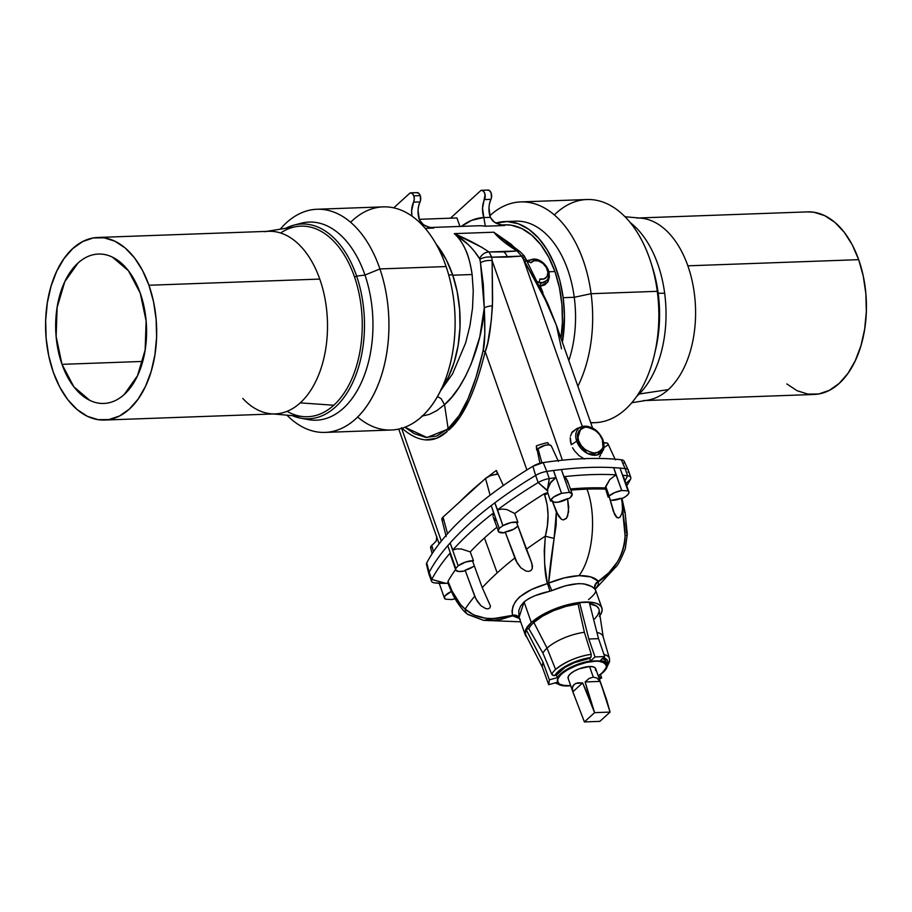 <?xml version="1.0" encoding="UTF-8"?>
<svg xmlns="http://www.w3.org/2000/svg" width="912" height="912" viewBox="0 0 912 912"><rect width="100%" height="100%" fill="white"/><g stroke="black" fill="none" stroke-linecap="round" stroke-linejoin="round"><path stroke-width="1.37" d="M62.005 364.344A74.738 45.395 87.9 0 1 98.439 254.06A74.738 45.395 87.9 0 1 140.254 293.151L128.421 270.727L112.438 257.138C106.601 254.311 100.696 253.411 94.734 254.437C88.76 255.474 83.186 258.347 77.999 263.066L64.786 281.683L57.114 307.469L56.134 336.505L62.005 364.344L73.838 386.779L89.821 400.368C95.657 403.195 101.563 404.084 107.536 403.058C113.498 402.032 119.073 399.16 124.26 394.44L137.473 375.812L145.145 350.026L146.125 321.001L140.254 293.151A74.738 45.395 87.9 0 1 103.82 403.446A74.738 45.395 87.9 0 1 62.005 364.344L142.717 361.437L62.005 364.344M606.651 699.892L600.484 682.256L610.071 712.09L594.59 712.648L584.398 721.928L572.861 691.809L572.383 687.591L574.024 684.479L577.592 682.849L582.654 682.906L590.246 700.484L585.128 681.948L589.141 678.425L593.279 677.103L597.041 678.14L599.982 681.412L606.651 699.892L599.982 681.412L585.128 681.948L599.982 681.412L597.041 678.14L593.279 677.103L589.551 666.512L593.279 677.103L589.141 678.425L585.128 681.948L594.59 712.648L582.654 682.906L572.861 691.809L582.654 682.906L575.586 683.464L572.941 685.87L572.383 687.591L572.861 691.809L584.398 721.928L599.868 721.369L610.071 712.09L606.651 699.892M601.521 685.186L595.684 668.621A14.615 5.312 160.6 0 0 589.551 666.512L593.404 666.889L595.513 668.257L595.547 670.423M426.759 562.841A11.252 4.093 160.6 0 0 426.485 564.368L428.879 573.944A12.175 4.423 -19.4 0 1 429.176 572.28L426.759 562.841A306.82 111.412 -19.4 0 1 532.882 466.271L535.618 475.426L532.882 466.271A306.82 111.412 160.6 0 0 426.759 562.841L429.176 572.28A307.743 111.754 -19.4 0 1 447.769 545.661A307.743 111.754 -19.4 0 1 450.118 542.982A307.743 111.754 -19.4 0 1 491.226 505.579A307.743 111.754 -19.4 0 1 494.817 502.854A307.743 111.754 -19.4 0 1 535.618 475.426A12.175 4.423 -19.4 0 1 546.79 471.424L543.21 462.578A229.676 83.402 -19.4 0 1 621.243 459.762L625.142 468.597A230.599 83.733 160.6 0 0 620 468.095L622.577 475.277A230.531 83.71 -19.4 0 1 627.604 475.768A12.107 4.4 -19.4 0 1 630.785 477.466A12.107 4.4 -19.4 0 1 630.523 479.245L625.928 483.52L630.523 479.245A307.675 111.72 -19.4 0 1 626.749 485.845A307.675 111.72 160.6 0 0 630.523 479.245C631.423 477.318 630.454 476.167 627.604 475.768L624.994 480.852L627.604 475.768A230.531 83.71 160.6 0 0 622.577 475.277L620 468.095A230.599 83.733 160.6 0 0 613.696 467.651L616.045 474.821L609.763 479.587L605.739 486.358L609.125 495.991A11.366 4.127 -19.4 0 1 621.733 490.496L613.696 467.651A230.599 83.733 -19.4 0 1 620 468.095A230.599 83.733 -19.4 0 1 625.142 468.597L621.243 459.762A229.676 83.402 160.6 0 0 543.21 462.578L546.79 471.424A230.599 83.733 -19.4 0 1 553.516 470.489A230.599 83.733 -19.4 0 1 561.347 469.543A230.599 83.733 -19.4 0 1 613.696 467.651A230.599 83.733 160.6 0 0 561.347 469.543L563.981 476.691A230.531 83.71 -19.4 0 1 616.045 474.821L621.733 490.496L614.699 492.594L609.125 495.991A11.366 4.127 160.6 0 0 608.11 497.086L605.671 489.117A216.953 78.785 160.6 0 0 586.963 489.151C596.767 514.277 593.438 556.628 579.017 575.654L590.873 576.931L598.375 581.286L608.897 572.679L617.39 561.929C622.554 553.379 625.119 544.669 625.096 535.8L624.401 522.747L622.508 509.603L621.756 513.718L619.978 517.127L618.553 517.948L616.033 516.716L614.551 514.322L609.364 497.131A216.292 78.546 160.6 0 0 608.11 497.086A216.292 78.546 -19.4 0 1 609.364 497.131L613.411 511.518L616.968 517.571L618.553 517.948L619.978 517.127L621.756 513.718L622.508 509.603L625.096 535.8A8.117 2.337 -1.3 0 0 627.285 534.147A8.117 2.337 178.7 0 1 625.096 535.8C623.728 555.431 614.813 570.593 598.375 581.286A6.498 5.871 -36.9 0 0 594.863 589.072C587.123 581.457 572.77 581.97 551.806 590.623L535.196 595.627L529.017 598.42L524.058 601.92L531.32 622.543A40.595 14.74 -19.4 0 1 572.28 603.653A40.595 14.74 -19.4 0 1 601.852 607.894A40.595 14.74 -19.4 0 1 599.959 615.589M552.341 501.167A9.747 3.534 160.6 0 0 558.463 502.124A9.747 3.534 160.6 0 0 567.583 498.636A216.292 78.546 -19.4 0 1 569.054 498.499A11.366 4.127 160.6 0 0 570.456 497.382A11.366 4.127 -19.4 0 1 569.054 498.499A216.292 78.546 160.6 0 0 567.583 498.636L568.609 511.723L566.683 517.948L563.308 519.943L561.382 519.247L558.44 515.998L552.17 500.688L550.631 501.178A11.366 4.127 -19.4 0 1 561.553 493.335L553.516 470.489L555.853 477.683L549.731 483.656L547.69 489.151L547.667 492.628L550.631 501.178L547.667 492.628L547.69 489.151L550.939 481.912L555.853 477.683A230.531 83.71 160.6 0 0 549.286 478.595L547.553 490.952L538.171 482.573A307.675 111.72 160.6 0 0 497.553 509.865L502.056 509.056L506.821 509.546L514.744 513.502A294.109 106.795 -19.4 0 1 544.247 493.78L547.667 492.628L544.247 493.78A294.109 106.795 160.6 0 0 514.744 513.502L517.925 522.348A293.96 106.75 160.6 0 0 516.842 523.146L530.795 560.367L532.437 565.999L532.266 568.598L530.944 570.57L528.584 571.402L525.836 571.003L520.912 567.857L517.264 563.217L505.18 531.992A293.96 106.75 160.6 0 0 504.165 532.79A11.366 4.127 -19.4 0 1 498.203 531.229A11.366 4.127 -19.4 0 1 499.263 528.413L491.226 505.579A307.743 111.754 160.6 0 0 450.118 542.982L458.166 565.816A11.366 4.127 -19.4 0 1 473.476 560.72A293.96 106.75 160.6 0 0 472.735 561.507L482.231 587.636A293.527 106.59 -19.4 0 1 497.188 572.884L484.432 537.977A294.109 106.795 160.6 0 0 470.261 551.897L473.476 560.72L470.261 551.897L461.381 548.99L456.718 548.921L452.808 549.982L450.118 542.982L452.808 549.982L456.718 548.921L461.381 548.99L470.261 551.897A294.109 106.795 -19.4 0 1 484.432 537.977L497.188 572.884A293.527 106.59 -19.4 0 1 514.767 558.041A293.527 106.59 160.6 0 0 497.188 572.884A293.527 106.59 160.6 0 0 482.231 587.636L490.462 606.081L489.847 607.973L488.057 608.84L485.651 608.566L480.943 605.728L475.859 598.808L465.109 570.205A293.96 106.75 160.6 0 0 464.482 570.98A11.366 4.127 -19.4 0 1 455.704 569.909A11.366 4.127 -19.4 0 1 455.806 568.495L447.769 545.661A307.743 111.754 160.6 0 0 429.176 572.28L431.752 579.405L445.09 583.315L434.671 582.882A230.531 83.71 160.6 0 0 439.231 583.338A230.531 83.71 -19.4 0 1 434.671 582.882L445.979 583.372L439.265 583.304L445.979 583.372L431.752 579.405A307.675 111.72 -19.4 0 1 450.232 552.923A307.675 111.72 160.6 0 0 431.752 579.405C430.852 581.332 431.832 582.494 434.671 582.882A12.107 4.4 -19.4 0 1 431.501 581.206A12.107 4.4 -19.4 0 1 431.752 579.405L429.176 572.28A12.175 4.423 160.6 0 0 428.925 574.104L431.501 581.206M455.088 598.751A11.366 4.127 -19.4 0 1 451.6 599.56L455.111 598.751M561.461 674.207A25.741 9.348 -19.4 0 1 587.431 662.237A25.741 9.348 -19.4 0 1 606.184 664.928A25.741 9.348 -19.4 0 1 602.33 672.737A25.741 9.348 -19.4 0 1 598.238 675.872L602.33 672.737L605.933 668.108L606.377 666.056L604.451 662.876L599.104 661.303L595.376 661.211L586.53 662.431L576.977 665.327L568.176 669.465L561.37 673.922L557.87 678.847L557.426 680.899L559.341 684.08L564.699 685.642L570.673 685.585A25.741 9.348 -19.4 0 1 557.62 682.028A25.741 9.348 -19.4 0 1 561.461 674.207M606.127 664.78A25.741 9.348 160.6 0 0 606.081 664.643A25.741 9.348 160.6 0 0 587.328 661.952A25.741 9.348 160.6 0 0 561.37 673.922L568.073 669.18L576.874 665.042L586.427 662.146L595.274 660.926L602.068 661.576L606.115 664.757M592.321 586.712L583.862 583.862L578.299 583.646L565.508 585.743L551.806 590.623L548.659 583.087L564.403 577.877L579.017 575.654C593.438 556.628 596.767 514.277 586.963 489.151A216.953 78.785 -19.4 0 1 605.671 489.117L605.272 487.931A216.976 78.785 160.6 0 0 570.399 488.969A216.976 78.785 -19.4 0 1 605.272 487.931L609.763 479.587L616.045 474.821A230.531 83.71 160.6 0 0 563.981 476.691L566.318 478.458L567.834 482.653M588.525 599.594C594.464 594.772 596.722 591.455 595.297 589.654L594.863 589.072A6.498 5.871 143.1 0 1 598.375 581.286L598.409 584.273L596.733 587.1M520.672 621.836L483.508 620.331L469.691 615.167A8.117 6.715 -51.5 0 1 467.389 614.061A8.117 6.715 -51.5 0 1 465.177 609.068A293.527 106.59 -19.4 0 1 474.73 596.197L465.109 570.205A9.747 3.534 160.6 0 0 474.274 565.748M519.623 618.621L512.658 615.839L500.426 619.556L488.501 620.684M542.925 653.106L551.692 674.15A30.974 11.252 -19.4 0 1 555.59 669.476L547.04 648.124A32.251 11.708 160.6 0 0 542.925 653.106A32.251 11.708 -19.4 0 1 547.04 648.124L533.839 622.451A37.438 13.589 160.6 0 0 528.835 628.664L542.925 653.106L528.835 628.664A37.438 13.589 -19.4 0 1 533.839 622.451L547.04 648.124A32.251 11.708 -19.4 0 1 584.387 632.29L578.048 603.961A37.438 13.589 160.6 0 0 533.839 622.451L542.412 616.238L553.573 610.664L565.964 606.4L578.048 603.961L579.576 602.581L589.243 602.228L598.511 638.651L588.833 639.004L579.576 602.581L589.243 602.228L598.511 638.651L604.702 656.583L595.023 656.925L590.623 660.938L589.722 658.361A26.79 9.736 160.6 0 0 556.468 675.051L557.369 677.627A26.79 9.736 -19.4 0 1 590.623 660.938L580.385 663.4L570.388 667.47L562.271 672.486L557.369 677.627L549.389 679.839L548.705 684.684L556.685 682.472L560.47 685.208L570.718 685.733A26.79 9.736 -19.4 0 1 556.685 682.472L548.705 684.684L542.252 666.889L525.392 634.285L526.076 629.428L528.835 628.664L526.076 629.428L542.936 662.044L542.252 666.889L548.705 684.684L549.389 679.839L557.369 677.627L556.468 675.051L565.098 667.345L574.343 662.705L589.722 658.361L590.885 657.256L591.238 654.303L584.387 632.29A32.251 11.708 160.6 0 0 547.04 648.124L555.59 669.476A30.974 11.252 -19.4 0 1 591.238 654.303C577.501 656.469 565.622 661.531 555.59 669.476A30.974 11.252 160.6 0 0 551.692 674.15L552.946 675.393L554.77 675.53A28.546 10.363 -19.4 0 1 590.657 657.518L579.587 660.128L568.746 664.529L559.968 669.978L554.77 675.53L556.468 675.051L553.846 675.621L551.692 674.15L542.925 653.106M603.071 672.418A26.79 9.736 -19.4 0 1 598.295 676.031A26.79 9.736 160.6 0 0 603.071 672.418L606.503 668.268L607.187 664.654L605.032 661.998L600.29 660.584A26.79 9.736 -19.4 0 1 607.073 664.289A26.79 9.736 -19.4 0 1 603.071 672.418M104.424 420.044L275.253 413.888A91.348 55.484 -92.1 0 0 300.23 402.876A91.348 55.484 -92.1 0 0 319.77 279.083L148.941 285.251A91.348 55.484 87.9 0 1 104.424 420.044A91.348 55.484 87.9 0 1 53.318 372.256A91.348 55.484 87.9 0 1 97.835 237.462A91.348 55.484 87.9 0 1 148.941 285.251L319.77 279.083A91.348 55.484 87.9 0 1 300.23 402.876A91.348 55.484 87.9 0 1 271.058 413.774A91.348 55.484 87.9 0 1 242.774 398.441M273.155 413.957L303.32 416.613A95.361 57.923 -92.1 0 0 333.781 405.236L300.23 402.876L333.781 405.236A95.361 57.923 87.9 0 1 287.052 411.335M440.815 389.789L448.385 377.066L454.233 362.053L458.143 345.352L459.979 327.579L459.637 309.442L457.163 291.635L452.637 274.82L448.715 274.968L452.637 274.82L446.23 259.669L436.141 244.131A92.568 56.225 -92.1 0 1 452.637 274.82A92.568 56.225 -92.1 0 1 441.374 389.025M325.06 432.402A111.652 67.807 87.9 0 1 286.949 415.177A111.652 67.807 -92.1 0 0 368.915 402.83A111.652 67.807 -92.1 0 0 379.916 268.937L446.105 266.555L379.916 268.937A111.652 67.807 87.9 0 1 325.06 432.402L391.237 430.019A111.652 67.807 -92.1 0 0 446.105 266.555A111.652 67.807 87.9 0 1 436.871 397.541A111.652 67.807 87.9 0 1 357.641 417.001M300.732 418.198A97.47 59.2 87.9 0 1 292.399 415.655A97.47 59.2 -92.1 0 0 352.967 382.003A97.47 59.2 -92.1 0 0 356.626 276.097L364.971 275.059L356.626 276.097A97.47 59.2 87.9 0 1 355.349 376.428A97.47 59.2 87.9 0 1 300.732 418.198L308.119 419.577A99.123 60.203 -92.1 0 0 363.671 377.101A99.123 60.203 -92.1 0 0 364.971 275.059L379.916 268.937L364.971 275.059A99.123 60.203 87.9 0 1 362.645 379.597A99.123 60.203 87.9 0 1 304.414 418.699M280.622 232.993A95.361 57.923 87.9 0 1 354.563 277.111A95.361 57.923 87.9 0 1 333.781 405.236A95.361 57.923 -92.1 0 0 354.563 277.111L356.626 276.097L354.563 277.111A95.361 57.923 -92.1 0 0 296.468 226.552L266.578 231.386M576.692 441.203L587.248 453.332L596.779 455.065L602.889 450.425A16.564 11.708 -132.3 0 1 589.711 454.415A16.564 11.708 -132.3 0 1 576.692 441.203A16.564 11.708 -132.3 0 1 581.411 426.816A16.564 11.708 -132.3 0 1 602.992 440.257A1.619 0.593 160.6 0 0 603.049 439.96A1.619 0.593 160.6 0 0 602.376 439.721C605.237 445.934 602.821 450.471 595.114 453.332C585.595 451.087 580.078 446.834 578.561 440.587A1.619 0.593 160.6 0 0 576.692 441.203L571.288 444.748L576.692 441.203A1.619 0.593 -19.4 0 1 578.561 440.587L581.252 445.592L585.333 449.776L592.697 453.161L599.309 452.17L602.171 449.171L602.946 447.119L602.376 439.721L599.686 434.716L595.604 430.532L588.24 427.147L583.6 427.318L578.767 431.137L577.695 435.503L578.561 440.587C575.7 434.374 578.117 429.848 585.823 426.976C595.342 429.221 600.86 433.474 602.376 439.721A1.619 0.593 -19.4 0 1 603.049 439.96A1.619 0.593 -19.4 0 1 602.992 440.257A16.564 11.708 -132.3 0 1 602.889 450.425C604.12 449.901 604.177 446.413 603.049 439.96C598.078 429.461 590.862 425.072 581.411 426.816L576.692 441.203M570.388 441.134L571.288 444.748L570.262 437.669L570.388 441.134M570.479 436.107L572.291 431.878L576.851 428.572L571.585 432.995M576.851 428.572L581.411 426.816M416.545 192.717L418.665 193.196L420.261 195.601A5.689 3.454 -92.1 0 0 417.08 192.637L410.628 192.865A5.689 3.454 87.9 0 1 413.809 195.841L420.261 195.601L420.523 200.469L418.654 205.975M418.061 210.581L419.383 219.792A16.245 9.861 -92.1 0 1 420.044 201.905L413.592 202.133L411.62 210.82L411.95 216.098A16.245 9.861 87.9 0 1 413.592 202.133A5.689 3.454 87.9 0 0 413.809 195.841L414.287 199.078L413.592 202.133L420.044 201.905A5.689 3.454 -92.1 0 0 420.261 195.601L413.809 195.841L412.213 193.424L410.092 192.956L393.745 207.833L410.092 192.956A5.689 3.454 87.9 0 1 410.628 192.865M501.817 225.161A89.319 54.253 87.9 0 1 504.644 225.515L485.298 226.21L483.884 217.569L490.337 217.341L492.708 220.852L496.253 223.326L502.466 225.275L494.372 222.22L490.337 217.341L483.884 217.569L485.298 226.21A89.319 54.253 -92.1 0 0 478.572 225.766L429.962 227.521M504.313 240.164L493.802 232.207C498.967 238.42 506.73 244.678 517.127 250.971L521.573 256.112A9.747 1.881 -29.2 0 1 524.332 255.998A9.747 1.881 150.8 0 0 521.573 256.112L517.127 250.971L503.72 251.906A11.366 6.908 87.9 0 1 507.368 257.07L521.573 256.112L523.511 259.544A9.747 1.881 -29.2 0 1 526.247 259.43A9.747 1.881 150.8 0 0 523.511 259.544L547.531 303.867A9.747 1.163 -23.5 0 1 547.952 304.015A9.747 1.163 156.5 0 0 547.531 303.867L556.354 325.151L542.059 292.456L523.511 259.544L582.323 426.52L523.511 259.544L521.573 256.112L491.773 257.184L507.368 257.07A11.366 6.908 -92.1 0 0 503.72 251.906L488.969 251.986L491.773 257.184L492.138 260.672L562.408 460.195L492.138 260.672L492.617 300.025L491.351 320.123L487.669 343.345L485.184 351.565C480.419 371.081 475.095 387.281 469.224 400.174L459.979 417.08L449.947 428.971A9.747 6.829 -131.9 0 1 449.479 427.112L448.088 428.298L448.567 430.168L449.947 428.971L448.567 430.168L448.088 428.298L446.755 429.586A9.747 6.943 47.3 0 0 447.222 431.444L436.745 438.227L425.585 439.88C417.947 439.276 409.898 435.252 401.428 427.785C418.369 442.685 433.633 443.905 447.222 431.444A9.747 6.943 -132.7 0 1 446.755 429.586L436.597 436.061L425.722 437.395L414.173 433.61L404.871 427.215L427.01 437.509L446.755 429.586L448.088 428.298L444.532 404.654L448.088 428.298L449.479 427.112A9.747 6.829 48.1 0 0 449.947 428.971C463.9 416.362 475.642 390.564 485.184 351.565L526.885 469.965L485.184 351.565L483.064 350.949L475.973 377.374L467.981 398.932L459.146 415.541L449.479 427.112C462.954 414.926 474.149 389.538 483.064 350.949L485.184 351.565C488.387 344.519 490.804 329.278 492.434 305.851A9.747 3.716 176.7 0 0 484.261 307.948C482.277 344.588 464.254 388.444 444.532 404.654L441.134 398.692L444.532 404.654L451.999 396.857L459.032 387.349L465.451 376.337L471.139 364.059L479.803 336.802L484.261 307.948L484.808 333.655L483.064 350.949C484.899 344.85 485.298 330.52 484.261 307.948A9.747 3.716 -3.3 0 1 492.434 305.851L492.138 260.672A9.747 4.697 173.4 0 0 480.499 262.77L483.326 284.567L484.261 307.948L480.499 262.77A9.747 4.697 -6.6 0 1 492.138 260.672L491.773 257.184A9.747 4.708 173.4 0 0 479.872 259.441L480.499 262.77L479.872 259.441A9.747 4.708 -6.6 0 1 491.773 257.184L488.969 251.986L481.753 247.277L454.279 233.632L493.802 232.207L510.777 243.96L516.488 249.489L493.802 232.207L503.504 241.555L517.127 250.971L488.969 251.986C479.632 245.659 468.073 239.548 454.279 233.632L468.301 244.655M551.133 445.979L550.996 445.501A7.638 2.77 160.6 0 0 545.08 445.284A7.638 2.77 160.6 0 0 538.023 448.693L541.876 462.806L538.023 448.693A7.638 2.77 160.6 0 0 537.305 449.479L536.644 450.049L536.347 445.888A32.479 11.799 -19.4 0 1 547.61 442.628L549.343 444.999L547.61 442.628A32.479 11.799 -19.4 0 0 536.347 445.888L539.95 463.273M430.829 548.009L431.775 545.365A7.638 2.77 160.6 0 1 432.79 544.567L436.244 540.998L436.791 536.484L436.244 540.998L432.79 544.567A7.638 2.77 160.6 0 0 431.775 545.365L433.496 551.657L431.775 545.365A7.638 2.77 160.6 0 0 430.612 547.599L432.14 553.698M539.961 286.243L547.645 282.218L549.035 273.167L549.377 277.054L547.975 281.705L544.76 284.932L540.337 286.208L543.005 292.866L540.337 286.208A2.44 1.482 87.7 0 1 540.896 283.347L545.159 281.888L546.778 280.292M500.87 224.968L504.963 224.819A89.319 54.253 -92.1 0 1 554.929 271.537L559.421 287.668L561.952 304.813L562.408 322.324L560.971 338.272A89.319 54.253 -92.1 0 0 554.929 271.537L548.83 271.765L554.929 271.537L548.636 257.047L540.793 244.735L531.696 235.102L521.687 228.49L511.165 225.184L504.712 224.831M440.462 390.895L452.534 373.897L465.644 342.935L469.954 325.652L472.53 308.039L473.26 290.78L472.12 274.523L452.774 275.219L472.12 274.523C470.284 263.066 468.141 254.904 465.667 250.036C462.247 242.512 458.451 237.052 454.279 233.632L493.802 232.207L519.931 251.541A9.747 6.555 119.4 0 0 517.127 250.971A9.747 6.555 -60.6 0 1 519.977 251.564L524.332 256.01A9.747 1.881 -29.2 0 1 523.249 257.879M645.422 400.539L814.165 394.463A91.348 55.484 -92.1 0 0 858.682 259.669L687.853 265.825A91.348 55.484 87.9 0 1 668.314 389.606A91.348 55.484 87.9 0 1 643.336 400.619M631.754 402.751L647.509 400.208A91.348 55.484 -92.1 0 0 668.314 389.606L639.198 394.007L668.314 389.606A91.348 55.484 -92.1 0 0 687.853 265.825A91.348 55.484 -92.1 0 0 640.942 218.15L625.051 216.748M563.16 297.688A92.568 56.225 87.9 0 1 562.385 342.285L564.46 315.769L563.16 297.688L574.252 297.289L563.16 297.688L559.763 280.235L554.371 264.092L547.211 249.854L538.547 238.1L528.721 229.254L518.107 223.679L507.106 221.57L495.843 223.109A92.568 56.225 87.9 0 1 504.849 221.57A92.568 56.225 87.9 0 1 563.16 297.688M568.826 360.559A92.568 56.225 -92.1 0 0 574.252 297.289A92.568 56.225 87.9 0 1 568.826 360.559M591.101 293.71L574.252 297.289L591.101 293.71A111.652 67.807 87.9 0 1 577.866 386.255A111.652 67.807 -92.1 0 0 591.101 293.71L657.278 291.327L591.101 293.71A111.652 67.807 -92.1 0 0 489.835 215.722A111.652 67.807 87.9 0 1 520.763 201.905A111.652 67.807 87.9 0 1 591.101 293.71M590.748 422.826L594.989 422.666A111.652 67.807 -92.1 0 0 657.278 291.327A111.652 67.807 87.9 0 1 654.371 354.848A111.652 67.807 87.9 0 1 590.668 422.598M654.371 354.848L655.603 349.638A99.123 60.203 -92.1 0 0 658.19 293.242L657.278 291.327L658.19 293.242A99.123 60.203 87.9 0 1 654.976 352.146M664.666 293.265L658.19 293.242L664.666 293.265A97.47 59.2 87.9 0 1 636.565 396.526A97.47 59.2 -92.1 0 0 664.666 293.265A97.47 59.2 -92.1 0 0 630.295 222.608A97.47 59.2 87.9 0 1 664.666 293.265M651.863 265.54A99.123 60.203 87.9 0 1 658.19 293.242A99.123 60.203 -92.1 0 0 652.661 268.003L651.054 262.895A111.652 67.807 87.9 0 1 657.278 291.327A111.652 67.807 -92.1 0 0 586.94 199.523L520.763 201.905M554.359 214.924A111.652 67.807 87.9 0 1 651.054 262.895M510.412 221.821A92.568 56.225 87.9 0 1 574.252 297.289A92.568 56.225 -92.1 0 0 515.93 221.171L504.849 221.57M636.747 218.036A91.348 55.484 87.9 0 1 687.853 265.825L858.682 259.669A91.348 55.484 -92.1 0 0 807.576 211.88L638.845 217.968M786.828 383.941L797.054 390.701L807.815 394.087L818.691 393.984L829.27 390.393L839.143 383.45L847.921 373.418L855.285 360.685L860.939 345.751L864.667 329.175L866.332 311.596L865.864 293.698L863.276 276.165L858.682 259.669L852.253 244.838L844.227 232.252L834.913 222.391L824.687 215.642L813.926 212.245L807.325 211.892M526.007 260.935L532.266 259.487M504.644 225.515L485.298 226.21A89.319 54.253 -92.1 0 0 478.526 225.777M430.909 227.715A89.319 54.253 87.9 0 1 433.736 228.068L425.231 228.376L431.501 227.829M525.779 261.254L525.312 261.163A9.747 1.881 -29.2 0 0 526.247 259.43M511.427 246.468L507.859 243.219M572.588 447.712L574.321 450.539L572.588 447.712M578.892 455.498L584.341 459.032L578.892 455.498L574.549 450.847M456.935 217.957L459.922 226.438L456.935 217.957L419.224 219.313L456.935 217.957M489.573 203.422L490.952 199.34L484.5 199.58A16.245 9.861 87.9 0 0 483.85 217.466L483.85 217.466A97.436 59.177 87.9 0 0 461.381 226.393L471.675 220.328L483.85 217.466L482.528 208.255L485.081 194.701L483.964 191.771L482.049 190.357L481.012 190.391L450.46 218.185L481.012 190.391A5.689 3.454 87.9 0 1 481.536 190.312A5.689 3.454 87.9 0 1 484.796 193.492A5.689 3.454 87.9 0 1 484.5 199.58L490.952 199.34L491.443 197.858L491.101 192.877L489.516 190.597L487.453 190.163M431.946 227.886L433.736 228.068M429.381 227.384L423.407 224.728L419.383 219.792L421.732 223.349L425.3 225.857L431.547 227.829M437.464 396.526L441.134 398.692L437.464 396.526M401.611 428.309L441.317 541.078L401.611 428.309M497.211 472.256L496.288 470.467A291.498 105.849 -19.4 0 0 488.159 476.68A291.498 105.849 -19.4 0 1 496.288 470.467L497.485 473.909L490.063 475.825L485.526 478.435L443.027 517.104L441.83 519.076L443.905 520.49M459.625 502.01A291.498 105.849 -19.4 0 1 482.163 481.502A291.498 105.849 -19.4 0 0 459.625 502.01M421.663 416.191L429.29 414.413L436.962 410.537L444.532 404.654M497.485 472.918L497.097 474.251L495.478 474.582A7.638 2.77 160.6 0 0 485.526 478.435L490.097 495.205L485.526 478.435L443.027 517.104L447.553 533.725L443.027 517.104A7.638 2.77 160.6 0 0 441.864 519.338L446.15 536.507M451.782 557.072L447.769 545.661A307.743 111.754 160.6 0 1 450.118 542.982L458.166 565.816A307.743 111.754 160.6 0 0 455.806 568.495A307.743 111.754 -19.4 0 1 458.166 565.816L465.565 562.066L473.476 560.72A293.96 106.75 -19.4 0 0 472.735 561.507L482.231 587.636L490.462 606.081L489.847 607.973L488.057 608.84L485.651 608.566L480.943 605.728L477.272 601.316L474.73 596.197A293.527 106.59 160.6 0 0 465.177 609.068C458.804 604.063 453.218 595.205 448.453 582.494A8.117 2.964 159.6 0 0 448.259 583.805A8.117 2.964 159.6 0 0 448.351 583.988A8.117 2.964 -20.4 0 1 448.259 583.805A8.117 2.964 -20.4 0 1 448.453 582.494L448.02 581.343A294.109 106.795 -19.4 0 1 455.578 569.555A294.109 106.795 160.6 0 0 448.02 581.343L448.077 583.247L445.979 583.372L448.077 583.247L448.02 581.343L452.135 591.215L460.583 604.656L465.177 609.068L473.716 614.95L485.344 618.165L491.899 618.621L505.624 617.196L512.555 615.326L512.02 611.108L512.989 606.355L515.474 601.532L519.498 596.972L531.571 589.437L547.394 583.623L544.703 564.152L544.247 550.768L545.353 536.119A293.527 106.59 160.6 0 0 526.247 549.332L531.821 563.194L532.266 568.598L530.944 570.57L528.584 571.402L525.836 571.003L520.912 567.857L515.873 560.663L505.18 531.992A9.747 3.534 160.6 0 0 517.811 525.836M472.12 274.523C469.452 255.531 463.513 241.897 454.279 233.632C465.131 240.586 473.567 248.919 479.575 258.632L479.872 259.441L479.575 258.632C481.775 254.459 484.91 252.248 488.969 251.986A9.747 7.649 126.5 0 0 479.575 258.632L474.388 251.336M543.21 462.578A11.252 4.093 160.6 0 0 532.882 466.271L543.21 462.578M503.333 485.537L497.302 472.45M550.996 445.501L548.762 444.839L545.08 445.284L538.023 448.693A7.638 2.77 160.6 0 0 537.305 449.479L536.94 449.958M630.785 477.466L628.334 470.307A12.175 4.423 160.6 0 0 625.142 468.597L627.604 475.768L625.142 468.597A12.175 4.423 -19.4 0 1 628.277 470.159A12.175 4.423 -19.4 0 1 628.072 472.097M628.277 470.159L624.139 461.198A11.252 4.093 160.6 0 0 621.243 459.762A11.252 4.093 -19.4 0 1 623.956 462.988M615.383 459.853L607.973 443.802A7.638 2.77 160.6 0 0 603.812 442.867L607.061 443.061L608.076 444.247M599.469 456.935L600.598 454.985L599.469 456.935M601.373 453.515L602.889 450.425M603.698 447.746L607.814 445.09M592.572 428.002L556.354 325.151L561.53 348.817M481.536 190.312L487.988 190.072A5.689 3.454 -92.1 0 1 491.237 193.264A5.689 3.454 -92.1 0 1 490.952 199.34A16.245 9.861 -92.1 0 0 490.303 217.238L488.98 208.027M528.014 261.949L528.618 261.413A2.44 1.835 54.3 0 1 528.572 261.448A2.44 1.835 54.3 0 1 527.512 261.71A2.44 1.835 -125.7 0 0 528.572 261.448A2.44 1.835 -125.7 0 0 528.618 261.413L527.9 262.291A2.44 1.71 36.1 0 1 530.909 262.804A10.682 7.547 -132.3 0 1 546.425 267.649A10.682 7.547 -132.3 0 1 539.79 279.038L544.088 278.924L547.052 276.507L547.895 272.392L546.425 267.649L543.016 263.477L538.525 260.946L534.113 260.695L530.909 262.804A2.44 1.71 -143.9 0 0 527.9 262.291A13.11 9.268 -132.3 0 1 529.154 260.98A13.11 9.268 -132.3 0 1 544.464 264.754A13.11 9.268 -132.3 0 1 546.778 280.349A13.11 9.268 -132.3 0 1 538.798 282.218L540.896 283.347L546.505 280.634M528.618 261.413L527.672 262.667M537.795 281.694L540.896 283.347A2.44 1.482 -92.3 0 0 540.337 286.208M536.769 281.945L536.427 281.124M536.803 281.614L538.798 282.218A2.44 1.197 -76.6 0 0 539.79 279.038A2.44 1.197 103.4 0 1 538.798 282.218A13.11 9.268 47.7 0 0 546.869 280.258M529.359 260.832A13.11 9.268 47.7 0 0 527.9 262.291M356.626 276.097A97.47 59.2 -92.1 0 0 285.638 228.308A97.47 59.2 87.9 0 1 293.778 225.173A97.47 59.2 87.9 0 1 356.626 276.097M297.415 224.409A99.123 60.203 87.9 0 1 364.971 275.059A99.123 60.203 -92.1 0 0 301.04 223.258L293.778 225.173M379.916 268.937A111.652 67.807 -92.1 0 0 280.246 229.174A111.652 67.807 87.9 0 1 317.011 209.247A111.652 67.807 87.9 0 1 379.916 268.937M350.618 222.266A111.652 67.807 87.9 0 1 446.105 266.555A111.652 67.807 -92.1 0 0 383.2 206.864L317.011 209.247M264.491 231.716A91.348 55.484 87.9 0 1 319.77 279.083A91.348 55.484 -92.1 0 0 268.664 231.306L97.835 237.462M53.318 372.256L48.724 355.76L46.136 338.227L45.668 320.329L47.333 302.75L51.061 286.174L56.715 271.229L64.079 258.506L72.857 248.474L82.73 241.532L93.309 237.929L104.185 237.827L114.946 241.224L125.172 247.973L134.486 257.834L142.511 270.419L148.941 285.251L153.535 301.747L156.123 319.28L156.59 337.178L154.926 354.757L151.198 371.332L145.544 386.278L138.191 399L129.401 409.032L119.529 415.975L108.95 419.566L98.074 419.668L87.313 416.282L77.087 409.522L67.773 399.673L59.747 387.087L53.318 372.256M603.961 654.463A30.974 11.252 -19.4 0 1 609.467 658.521A30.974 11.252 160.6 0 0 605.933 655.101M603.402 657.757A28.546 10.363 -19.4 0 1 607.392 665.008M607.232 665.327L607.916 661.462L607.096 659.889L603.242 657.712M602.057 658.555L604.132 659.433L606.275 662.089M607.153 666.581L609.604 661.576L609.467 658.521L603.14 636.713A32.251 11.708 160.6 0 0 596.904 632.369A32.251 11.708 -19.4 0 1 603.265 637.271L599.093 609.854A37.438 13.589 160.6 0 0 589.642 603.812L596.573 606.115L598.682 608.509M607.073 664.289L606.172 661.724A26.79 9.736 160.6 0 0 602.41 658.669M557.825 682.381L557.768 678.562L561.37 673.922A25.741 9.348 160.6 0 0 557.517 681.743L557.517 681.72A25.741 9.348 160.6 0 0 557.574 681.88M556.24 682.598L556.981 682.974M439.208 583.27L444.452 598.169A11.366 4.127 -19.4 0 0 445.295 599.116A230.599 83.733 160.6 0 0 451.6 599.56A230.599 83.733 -19.4 0 1 445.295 599.116L444.372 597.679L445.227 595.696L451.44 591.443L449.821 587.75M444.452 598.169A11.366 4.127 -19.4 0 1 451.406 591.455M496.812 527.296A294.109 106.795 160.6 0 0 484.432 537.977A294.109 106.795 -19.4 0 1 496.812 527.296M447.792 582.255L448.077 583.247M483.497 620.331L512.555 615.326C492.047 621.152 476.258 619.066 465.177 609.068A8.117 6.715 128.5 0 0 467.389 614.061C465.109 612.841 461.506 608.6 456.638 601.384C454.187 597.075 453.013 595.832 448.248 583.794L447.929 582.939M599.309 616.466L601.464 612.91L602.159 609.672L601.373 606.89L599.127 604.656L595.525 603.071L584.809 602.045L570.855 603.961L563.32 605.956L555.796 608.532L541.91 615.053L531.32 622.543L525.643 629.85L524.947 633.088L526.976 637.34A40.595 14.74 -19.4 0 1 525.266 634.866A40.595 14.74 -19.4 0 1 531.32 622.543L524.058 601.92L520.604 606.081L518.803 610.55L518.985 617.447A6.498 6.122 -41.9 0 0 512.658 615.839A6.498 6.122 138.1 0 1 518.985 617.435M599.093 611.542L597.759 615.041L594.772 618.86M599.378 679.109L601.669 677.958L598.397 676.305L601.669 677.958L600.484 674.527L601.669 677.958L599.378 679.109M600.29 660.584L604.702 656.583L600.29 660.584M568.29 678.688L568.256 676.522L570.296 673.888L574.104 671.198L579.109 668.849L589.551 666.512A14.615 5.312 160.6 0 0 574.549 670.947A14.615 5.312 160.6 0 0 568.119 678.334L573.944 694.898M519.68 618.632L512.555 615.326A6.498 5.78 150.7 0 1 519.099 617.504M519.715 618.735L520.182 619.408M519.224 617.686A6.498 5.78 -29.3 0 0 512.555 615.326C510.355 601.715 521.972 591.147 547.394 583.623A6.498 0.661 -105.7 0 1 549.868 591.295C538.912 593.541 530.305 597.075 524.058 601.92L519.076 617.321L525.266 634.866M493.62 512.852A307.675 111.72 160.6 0 0 452.808 549.982A307.675 111.72 -19.4 0 1 493.62 512.852L491.226 505.579L493.62 512.852L492.97 515.941L493.62 512.852M495.49 520.535L493.267 517.207L498.682 531.924L504.165 532.79A293.96 106.75 -19.4 0 1 505.18 531.992L513.638 529.245L517.446 526.349M473.123 566.683L465.109 570.205A293.96 106.75 -19.4 0 0 464.482 570.98L458.873 571.505L455.84 570.194L450.79 555.704M610.345 572.907L598.489 581.776L615.691 567.013M612.59 568.37L613.605 567.595L612.59 568.37M595.069 588.856L595.65 588.023L595.297 589.654A6.498 6.236 144.4 0 1 598.489 581.776A6.498 6.236 -35.6 0 0 595.297 589.654L594.863 589.072M598.489 581.776L598.375 581.286C594.818 577.364 588.365 575.483 579.017 575.654C569.647 576.156 559.523 578.63 548.659 583.087L547.394 583.623L548.659 583.087C549.241 572.953 551.065 558.053 554.108 538.354L548.659 583.087L551.806 590.623L549.868 591.295A6.498 0.661 74.3 0 0 547.394 583.623C544.475 573.443 543.791 557.608 545.353 536.119A8.117 0.718 13.9 0 0 554.108 538.354L556.343 511.997L552.17 500.688L553.858 502.136L557.859 502.216L567.583 498.636L568.735 507.277L567.652 516.021L566.261 518.518L563.308 519.943L561.382 519.247L556.343 511.997L556.16 525.209L554.108 538.354A8.117 0.718 -166.1 0 1 545.353 536.119L547.382 525.677L548.044 515.132L547.166 504.746L544.658 494.954C548.933 508.109 549.161 521.835 545.353 536.119A293.527 106.59 -19.4 0 0 526.247 549.332L516.842 523.146A293.96 106.75 -19.4 0 1 517.925 522.348L511.016 522.565L502.865 525.688L497.553 509.865A307.675 111.72 -19.4 0 1 538.171 482.573L535.618 475.426A307.743 111.754 160.6 0 0 494.817 502.854L502.865 525.688A11.366 4.127 -19.4 0 1 517.925 522.348L514.744 513.502L506.821 509.546L502.056 509.056L497.553 509.865L494.817 502.854A307.743 111.754 160.6 0 0 491.226 505.579L499.263 528.413L498.203 531.229M544.658 494.954L544.247 493.78L544.658 494.954A8.117 2.816 -19.4 0 1 547.93 493.369A8.117 2.816 160.6 0 0 544.658 494.954M570.821 490.143A216.953 78.785 -19.4 0 1 586.963 489.151A216.953 78.785 160.6 0 0 570.821 490.143M531.457 562.111L531.821 563.194M538.171 482.573L547.314 490.303L549.286 478.595A12.107 4.4 160.6 0 0 538.171 482.573A12.107 4.4 -19.4 0 1 549.286 478.595A230.531 83.71 -19.4 0 1 555.853 477.683L553.516 470.489A230.599 83.733 160.6 0 0 546.79 471.424L549.286 478.595L546.79 471.424A12.175 4.423 160.6 0 0 535.618 475.426L538.171 482.573M502.865 525.688A307.743 111.754 160.6 0 0 499.263 528.413A307.743 111.754 -19.4 0 1 502.865 525.688M572.143 493.939L567.389 480.407L563.981 476.691L561.347 469.543L569.384 492.377A11.366 4.127 -19.4 0 1 572.143 493.939A11.366 4.127 -19.4 0 1 570.456 497.382L572.2 494.122L569.384 492.377A230.599 83.733 160.6 0 0 561.553 493.335L553.63 497.051L550.745 500.266L550.631 501.178L552.17 500.688M561.347 469.543A230.599 83.733 160.6 0 0 553.516 470.489L561.553 493.335A230.599 83.733 -19.4 0 1 569.384 492.377L561.347 469.543M610.128 499.936A9.747 3.534 160.6 0 0 621.346 498.203L621.893 498.613L625.609 496.561L628.106 494.361L628.961 492.377L620 468.095L628.037 490.93A11.366 4.127 -19.4 0 1 628.881 491.887A11.366 4.127 -19.4 0 1 621.893 498.613L622.508 509.603M623.831 477.717L624.002 479.279M625.94 522.838L626.544 533.189A8.117 2.337 178.7 0 1 627.285 534.147L625.108 512.533L621.995 498.568M622.326 502.033L624.515 512.384M611.701 500.278L621.346 498.203L622.337 503.857M628.037 490.93A230.599 83.733 160.6 0 0 621.733 490.496A230.599 83.733 -19.4 0 1 628.037 490.93M608.11 497.086A11.366 4.127 -19.4 0 1 609.125 495.991L605.739 486.358L605.272 487.931L608.11 497.086M579.576 602.581L588.833 639.004L595.023 656.925L590.623 660.938L589.722 658.361L591.079 656.925L591.238 654.303L584.387 632.29L578.048 603.961L579.576 602.581M598.511 638.651L604.702 656.583L595.023 656.925L588.833 639.004L598.511 638.651M525.392 634.285L526.076 629.428L542.936 662.044L549.389 679.839L542.936 662.044L542.252 666.889L525.392 634.285M610.071 712.09L594.59 712.648L584.398 721.928L599.868 721.369L610.071 712.09M595.673 590.349L601.852 607.894M551.224 445.774L558.429 461.404M398.715 429.062L439.139 543.848M524.332 256.01L547.952 304.004L556.354 325.151M546.208 280.953L546.778 280.349C555.533 271.696 538.593 253.08 529.154 260.98L528.436 261.539M536.153 280.668L536.313 281.876M557.905 683.932L554.998 682.94M483.508 620.331L467.411 614.084M455.704 569.909L450.414 554.884M627.285 534.136L625.336 548.557C621.072 559.33 617.755 565.6 615.406 567.378L595.456 588.981M623.626 476.987L628.881 491.887"/></g></svg>
